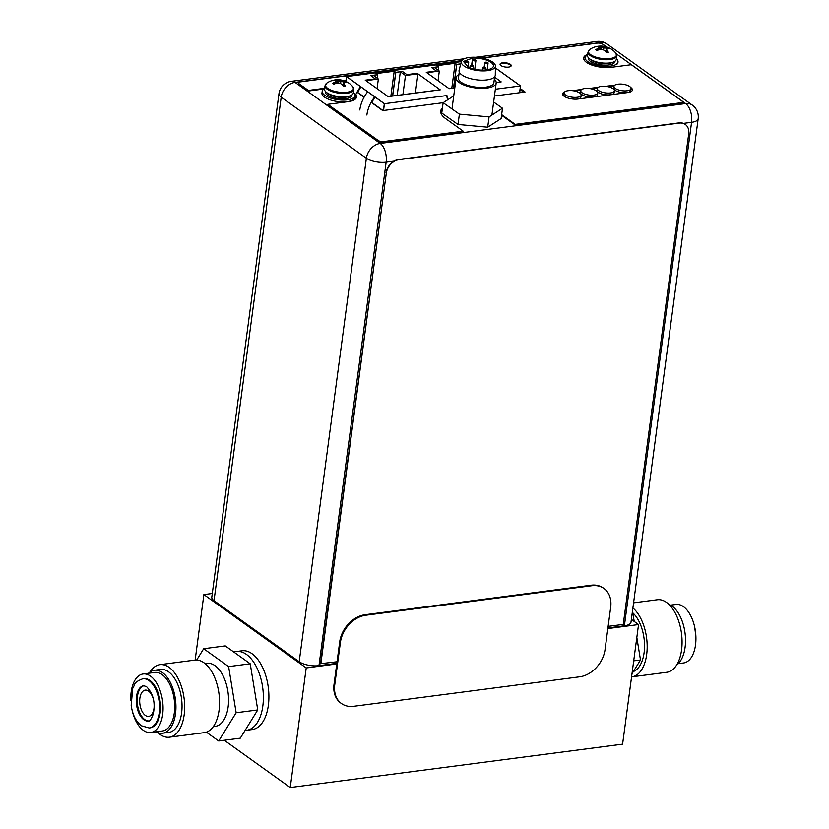 <?xml version="1.0" encoding="UTF-8"?>
<svg xmlns="http://www.w3.org/2000/svg" width="829" height="829" viewBox="0 0 829 829"><rect width="100%" height="100%" fill="white"/><g stroke="black" fill="none" stroke-linecap="round" stroke-linejoin="round"><path stroke-width="1.24" d="M678.215 663.666L683.604 662.962A29.512 15.824 -97.4 0 0 695.925 638.444A29.512 15.824 -97.4 0 0 683.397 606.61A29.512 15.824 82.6 0 0 675.967 604.434L670.568 605.139M633.708 660.858L640.496 659.977L631.988 673.739M632.092 613.947L632.962 613.833L634.206 621.439M636.827 637.491L640.496 659.977M632.185 613.273L632.962 613.833M676.692 664.92A31.761 17.026 -97.4 0 0 685.345 635.998A31.761 17.026 -97.4 0 0 672.039 606.072A31.761 17.026 82.6 0 0 668.785 604.31M633.346 671.542A31.761 17.026 -97.4 0 0 644.527 644.879A31.761 17.026 -97.4 0 0 632.299 612.403M631.563 676.879A36.58 19.606 -97.4 0 0 631.895 676.837L666.796 672.278A36.58 19.606 -97.4 0 0 682.07 641.884A36.58 19.606 -97.4 0 0 666.537 602.445A36.58 19.606 82.6 0 0 657.324 599.74L633.574 602.838M631.895 676.837A36.58 19.606 -97.4 0 0 647.169 647.594A36.58 19.606 -97.4 0 0 632.89 607.968M154.142 706.681A13.233 7.098 82.6 0 1 148.64 716.37A13.233 7.098 82.6 0 1 145.313 715.386A13.233 7.098 -97.4 0 1 139.686 701.116A13.233 7.098 -97.4 0 1 145.22 690.122A13.233 7.098 -97.4 0 1 148.546 691.106A13.233 7.098 82.6 0 1 153.013 698.07M148.681 720.94A17.803 9.544 82.6 0 1 144.754 719.582A17.803 9.544 -97.4 0 1 137.2 700.888A17.803 9.544 -97.4 0 1 144.08 685.697M245.042 730.484L252.327 729.53A39.699 21.285 82.6 0 0 268.907 696.536A39.699 21.285 82.6 0 0 252.047 653.729A39.699 21.285 -97.4 0 0 242.047 650.786L236.514 651.511A39.699 21.285 -97.4 0 1 246.514 654.454A39.699 21.285 82.6 0 1 263.373 697.262A39.699 21.285 82.6 0 1 246.783 730.256A39.699 21.285 82.6 0 0 263.373 697.262A39.699 21.285 82.6 0 0 246.514 654.454A39.699 21.285 -97.4 0 0 236.514 651.511L233.623 651.895M142.775 678.764L143.718 678.64A24.818 13.305 -97.4 0 1 149.966 680.474A24.818 13.305 82.6 0 1 160.505 707.23A24.818 13.305 82.6 0 1 150.142 727.852L149.199 727.976A24.818 13.305 82.6 0 0 159.562 707.355A24.818 13.305 82.6 0 0 149.023 680.599A24.818 13.305 -97.4 0 0 142.775 678.764C132.288 682.961 135.604 684.474 132.764 688.184L131.179 705.272C132.505 714.598 135.894 721.437 141.334 725.769L149.199 727.976M150.754 732.504L162.38 730.991A29.512 15.824 82.6 0 0 174.712 706.474A29.512 15.824 82.6 0 0 162.173 674.651A29.512 15.824 -97.4 0 0 154.743 672.464L143.116 673.977A29.512 15.824 -97.4 0 1 150.546 676.163A29.512 15.824 82.6 0 1 163.075 707.987A29.512 15.824 82.6 0 1 150.754 732.504A29.512 15.824 82.6 0 1 143.313 730.328A29.512 15.824 -97.4 0 1 132.07 710.007M143.116 673.977A29.512 15.824 -97.4 0 0 130.827 700.526M206.369 732.162L218.69 740.991L240.296 738.173L257.746 709.935L250.223 663.791L225.281 645.905L203.675 648.734L196.691 660.029M257.746 709.935L236.151 712.753L228.617 666.609L203.675 648.734M218.69 740.991L236.151 712.753M250.223 663.791L228.617 666.609M162.671 733.219L168.764 732.432A31.761 17.026 82.6 0 0 182.038 706.039A31.761 17.026 82.6 0 0 168.546 671.791A31.761 17.026 -97.4 0 0 160.546 669.438L154.453 670.236A31.761 17.026 -97.4 0 1 162.453 672.578A31.761 17.026 82.6 0 1 175.945 706.836A31.761 17.026 82.6 0 1 162.671 733.219A31.761 17.026 82.6 0 1 156.142 731.81M154.453 670.236A31.761 17.026 -97.4 0 0 148.505 673.272M213.312 726.608L215.291 726.349A31.761 17.026 82.6 0 0 228.566 699.966A31.761 17.026 82.6 0 0 215.074 665.718A31.761 17.026 -97.4 0 0 207.074 663.366L205.084 663.625M169.385 737.209L204.286 732.649A36.58 19.606 82.6 0 0 219.561 702.256A36.58 19.606 82.6 0 0 204.027 662.806A36.58 19.606 -97.4 0 0 194.815 660.102L159.924 664.661A36.58 19.606 -97.4 0 1 169.137 667.366A36.58 19.606 82.6 0 1 184.67 706.816A36.58 19.606 82.6 0 1 169.385 737.209A36.58 19.606 82.6 0 1 160.173 734.494A36.58 19.606 -97.4 0 1 157.924 732.639M159.924 664.661A36.58 19.606 -97.4 0 0 150.018 672.018M360.729 86.703L384.438 103.698L446.914 95.542A24.082 12.912 82.6 0 1 447.795 99.718A24.082 12.912 -97.4 0 0 446.914 95.542L446.81 96.361L446.914 95.542L384.324 103.718L346.501 76.6L461.318 61.615L346.615 76.589L360.729 86.703M383.537 110.475L384.438 103.698M519.576 92.713L520.477 85.947L495.39 67.968M495.39 67.874L520.581 85.926L495.348 89.221L520.477 85.947M374.749 97.501A30.621 23.108 125.6 0 0 371.765 102.734M375.91 73.418L377.682 74.683L370.708 75.594L375.278 78.869L365.247 80.185L388.2 96.63L440.261 89.833L417.174 73.284L406.863 74.631L402.438 71.46L395.734 72.33L393.972 71.066L375.91 73.418M460.748 63.843L456.665 64.382L454.903 63.108L436.842 65.47L438.603 66.734L431.691 67.636L436.355 70.983L426.261 72.299L449.121 88.682L454.8 87.936M496.198 82.537L501.193 81.884L494.623 77.17L501.11 81.822L496.198 82.465M354.771 99.542A30.621 23.108 -54.4 0 1 355.952 95.739M357.361 92.413A30.621 23.108 -54.4 0 1 360.594 86.9M360.636 87.387A30.621 23.108 125.6 0 0 357.651 92.62M356.18 96.205A30.621 23.108 125.6 0 0 355.268 99.159M371.475 102.527A30.621 23.108 -54.4 0 1 374.708 97.014M447.494 99.905A25.15 13.482 -97.4 0 0 446.81 96.361A25.15 13.482 82.6 0 1 447.494 99.905M395.734 72.33L392.573 95.988M456.665 64.382L453.504 88.04M345.859 81.449L346.501 76.6M371.413 102.485A30.621 23.108 -54.4 0 1 374.646 97.428L374.729 96.838A30.621 23.108 125.6 0 0 366.864 115.003M357.299 92.361A30.621 23.108 -54.4 0 1 360.532 87.314L360.615 86.724A30.621 23.108 125.6 0 0 355.745 94.693M383.423 110.485L384.324 103.718M405.464 75.48L400.324 71.802L395.816 72.392L394.2 71.232L376.138 73.584L377.765 74.745L373.216 75.335L378.356 79.024L365.9 80.651L388.117 96.578L440.178 89.781L417.961 73.854L405.464 75.48L402.904 94.641M460.727 63.916L456.748 64.434L455.121 63.273L437.07 65.636L438.686 66.797L434.178 67.387L439.318 71.066L426.821 72.693L449.049 88.62L454.8 87.874M520.581 85.926L519.679 92.703M359.807 109.946A30.621 23.108 -54.4 0 1 367.672 91.781M354.201 99.894A30.621 23.108 -54.4 0 1 355.786 95.48M355.548 95.138A30.621 23.108 125.6 0 0 354.864 96.796M354.107 98.91A30.621 23.108 125.6 0 0 353.734 100.154M378.356 79.024L377.071 88.662M377.765 74.745L377.288 78.258M394.2 71.232L390.863 96.216M395.816 72.392L392.666 95.977M400.324 71.802L397.184 95.397M417.961 73.854L415.402 93.014M439.318 71.066L438.033 80.724M438.686 66.797L438.23 70.278M455.121 63.273L451.795 88.268M456.748 64.434L453.598 88.029M608.134 626.372L623.253 624.403L688.712 133.79A13.233 9.989 125.6 0 0 685.345 124.474A13.233 9.989 125.6 0 0 679.262 123.086L398.987 159.676A13.233 9.989 125.6 0 0 386.283 173.261L320.543 663.677L337.051 661.76M386.003 173.054A13.233 9.989 -54.4 0 1 398.708 159.469L678.972 122.889A13.233 9.989 -54.4 0 1 685.065 124.277A13.233 9.989 -54.4 0 1 685.21 124.381M386.283 173.261L320.823 663.874M603.968 588.507L603.263 587.999A26.466 19.979 125.6 0 0 591.087 585.233L365.092 614.724A26.466 19.979 125.6 0 0 339.693 641.905L334.025 684.412A26.466 19.979 125.6 0 0 340.76 703.033L341.465 703.541A26.466 19.979 125.6 0 0 353.641 706.308L579.637 676.816A26.466 19.979 125.6 0 0 605.035 649.635L610.704 607.129A26.466 19.979 125.6 0 0 603.968 588.507A26.466 19.979 125.6 0 0 591.792 585.74L365.796 615.232A26.466 19.979 125.6 0 0 340.398 642.413L334.729 684.92A26.466 19.979 125.6 0 0 341.465 703.541M587.554 55.481A14.487 5.482 7.6 0 0 589.782 58.983A14.487 5.482 -172.4 0 0 605.584 63.159A14.487 5.482 -172.4 0 0 616.279 59.315L616.735 55.916A14.487 5.482 -172.4 0 1 606.04 59.761A14.487 5.482 -172.4 0 1 590.238 55.584A14.487 5.482 7.6 0 1 587.999 52.082L587.554 55.481M587.999 52.082L589.927 49.336A14.114 5.337 7.6 0 0 590.662 54.693A14.114 5.337 -172.4 0 0 608.735 58.683A14.114 5.337 -172.4 0 0 615.595 52.766L616.735 55.916M614.299 51.616A14.114 5.337 -172.4 0 1 615.595 52.766A19.699 19.699 0 0 0 589.927 49.336M597.782 48.59A19.316 7.451 -72.6 0 1 599.284 47.294A19.316 1.679 -84.4 0 0 599.087 46.476A19.658 10.539 -97.4 0 0 597.688 46.362L597.647 46.362A19.627 16.549 -102.3 0 1 599.75 46.092L599.802 46.092A19.658 10.539 82.6 0 1 601.191 46.196A19.316 16.259 58.1 0 1 604.02 46.673A19.316 17.803 -6.4 0 1 607.087 47.377A19.658 14.839 -54.4 0 1 609.004 47.927L610.341 48.88A19.658 14.839 125.6 0 0 608.434 48.331A19.316 7.451 107.4 0 0 607.035 48.838A19.316 1.679 95.6 0 1 607.118 50.445A19.658 10.539 82.6 0 1 608.299 52.186L608.341 52.248A19.627 9.306 152.6 0 0 606.237 52.517L606.196 52.455A19.658 10.539 -97.4 0 0 605.015 50.724A19.316 16.259 -121.9 0 0 602.3 49.46A19.316 17.803 173.6 0 0 599.129 49.543A19.658 14.839 125.6 0 0 596.994 50.631L595.657 49.667A19.658 14.839 -54.4 0 1 597.782 48.59L597.678 49.398L599.118 48.507L599.284 47.294M587.626 54.921A16.539 6.259 7.6 0 0 585.191 57.647A16.539 6.259 7.6 0 0 587.74 61.636A16.539 6.259 -172.4 0 0 605.781 66.403A16.539 6.259 -172.4 0 0 617.988 62.02A16.539 6.259 -172.4 0 0 616.351 58.755M599.139 48.32L599.346 49.522M599.75 46.092L600.113 49.471M599.802 46.092L601.087 47.015L601.129 49.429M604.02 46.673L603.854 47.885L601.087 47.015L601.191 46.196M603.481 49.947L603.854 47.885L606.983 48.186L607.087 47.377M605.564 51.481L606.983 48.186L609.004 47.927M595.657 49.667L597.678 49.398L597.885 50.144M607.118 50.445L607.035 48.838M606.351 52.507L607.015 51.263L608.299 52.186M599.118 48.507L599.284 49.533M606.88 50.051L605.926 52.03M683.428 123.376L691.562 122.319A14.425 5.451 7.6 0 0 698.173 118.713L630.993 622.196A14.425 5.451 -172.4 0 1 624.382 625.802L607.926 627.957M461.753 60.621L295.041 82.382A14.425 10.891 -54.4 0 0 281.197 97.19L214.017 600.683A14.425 5.451 -172.4 0 1 211.789 597.201L278.969 93.708A14.425 5.451 7.6 0 0 281.197 97.19L366.377 158.246A14.425 5.451 7.6 0 0 386.138 162.183L318.968 665.666L336.833 663.335M318.968 665.666A14.425 5.451 -172.4 0 1 299.196 661.729L214.017 600.683M357.755 92.413L364.19 97.024M371.869 102.527L383.039 110.537M523.731 92.174L520.104 89.573M576.331 99.169A8.601 3.254 -172.4 0 0 580.932 96.941L581.17 95.117A8.601 3.254 -172.4 0 0 579.844 93.045A8.601 3.254 7.6 0 0 577.658 91.905A19.627 19.627 0 0 0 568.352 90.662A8.601 3.254 7.6 0 0 564.114 92.848L563.875 94.672A8.601 3.254 7.6 0 0 565.202 96.744A8.601 3.254 -172.4 0 0 566.87 97.667M564.114 92.848A8.601 3.254 7.6 0 0 565.44 94.92A8.601 3.254 -172.4 0 0 574.829 97.407A8.601 3.254 -172.4 0 0 581.17 95.117M580.735 90.682L580.487 92.496A8.601 3.254 7.6 0 0 581.813 94.579A8.601 3.254 -172.4 0 0 591.201 97.055A8.601 3.254 -172.4 0 0 597.543 94.775L597.792 92.952A8.601 3.254 -172.4 0 1 591.44 95.231A8.601 3.254 -172.4 0 1 582.062 92.755A8.601 3.254 7.6 0 1 580.735 90.682A8.601 3.254 7.6 0 1 584.973 88.496A19.627 19.627 0 0 1 594.279 89.739A8.601 3.254 7.6 0 1 596.465 90.879A8.601 3.254 -172.4 0 1 597.792 92.952M597.357 88.506L597.108 90.33A8.601 3.254 7.6 0 0 598.434 92.413A8.601 3.254 -172.4 0 0 607.812 94.889A8.601 3.254 -172.4 0 0 614.165 92.61L614.403 90.786A8.601 3.254 -172.4 0 1 608.061 93.066A8.601 3.254 -172.4 0 1 598.673 90.589A8.601 3.254 7.6 0 1 597.357 88.506A8.601 3.254 7.6 0 1 601.585 86.32A19.627 19.627 0 0 1 610.89 87.563A8.601 3.254 7.6 0 1 613.077 88.703A8.601 3.254 -172.4 0 1 614.403 90.786M613.968 86.34L613.729 88.164A8.601 3.254 7.6 0 0 615.056 90.237A8.601 3.254 -172.4 0 0 624.434 92.713A8.601 3.254 -172.4 0 0 630.776 90.434L631.024 88.62A8.601 3.254 -172.4 0 1 624.672 90.9A8.601 3.254 -172.4 0 1 615.294 88.413A8.601 3.254 7.6 0 1 613.968 86.34A8.601 3.254 7.6 0 1 618.206 84.154A19.627 19.627 0 0 1 627.512 85.397A8.601 3.254 7.6 0 1 629.698 86.537A8.601 3.254 -172.4 0 1 631.024 88.62M475.97 69.522A15.223 5.751 7.6 0 0 493.431 66.082A15.223 5.751 7.6 0 0 480.716 58.61A15.223 5.751 7.6 0 0 472.582 58.051L463.432 61.46L468.53 67.356A15.223 5.751 7.6 0 0 475.97 69.522M458.934 74.455A20.186 7.637 7.6 0 0 456.168 77.667A20.186 7.637 7.6 0 0 473.017 87.573A20.186 7.637 7.6 0 0 496.177 83.014A20.186 7.637 7.6 0 0 494.353 79.18M494.675 76.714L493.877 82.703A17.865 6.756 -172.4 0 1 473.38 86.744A17.865 6.756 7.6 0 1 458.458 77.978L459.256 71.988M495.421 66.051L495.286 75.035A18.259 6.912 -172.4 0 1 474.312 79.48A18.259 6.912 7.6 0 1 459.111 70.216L461.349 61.501A17.202 6.508 -172.4 0 1 481.027 57.895A17.202 6.508 -172.4 0 1 495.421 66.051A17.202 6.508 -172.4 0 1 475.659 70.237A17.202 6.508 -172.4 0 1 461.349 61.501M472.582 58.051L471.608 65.387M484.012 68.351A1.658 0.622 7.6 0 0 485.908 67.978A1.658 0.622 7.6 0 0 484.53 67.17A1.658 0.622 7.6 0 0 482.633 67.543A1.658 0.622 7.6 0 0 484.012 68.351M471.504 66.621A1.658 0.622 7.6 0 0 473.4 66.247A1.658 0.622 7.6 0 0 472.022 65.439A1.658 0.622 7.6 0 0 470.126 65.812A1.658 0.622 7.6 0 0 471.504 66.621M474.022 60.838A1.658 0.622 7.6 0 0 475.919 60.465A1.658 0.622 7.6 0 0 474.54 59.647A1.658 0.622 7.6 0 0 472.644 60.02A1.658 0.622 7.6 0 0 474.022 60.838M486.167 63.418A1.658 0.622 7.6 0 0 488.063 63.045A1.658 0.622 7.6 0 0 486.675 62.237A1.658 0.622 7.6 0 0 484.778 62.61A1.658 0.622 7.6 0 0 486.167 63.418M466.8 62.683A1.658 0.622 7.6 0 0 468.696 62.31A1.658 0.622 7.6 0 0 467.318 61.501A1.658 0.622 7.6 0 0 465.421 61.874A1.658 0.622 7.6 0 0 466.8 62.683M453.732 95.895L443.132 102.713L441.753 113.045L458.012 124.454L487.69 127.21L501.12 118.557L502.498 108.236L493.638 102.019M487.69 127.21L489.069 116.889L502.498 108.236M458.012 124.454L459.39 114.133L489.069 116.889M443.132 102.713L459.39 114.133M324.564 89.159A14.487 5.482 7.6 0 0 326.802 92.651A14.487 5.482 -172.4 0 0 342.605 96.827A14.487 5.482 -172.4 0 0 353.299 92.983L353.755 89.584A14.487 5.482 -172.4 0 1 343.061 93.428A14.487 5.482 -172.4 0 1 327.258 89.252A14.487 5.482 7.6 0 1 325.02 85.75L324.564 89.159M325.02 85.75L326.937 83.004A14.114 5.337 7.6 0 0 327.683 88.361A14.114 5.337 -172.4 0 0 345.755 92.351A14.114 5.337 -172.4 0 0 352.615 86.434L353.755 89.584M351.32 85.283A14.114 5.337 -172.4 0 1 352.615 86.434A19.699 19.699 0 0 0 326.937 83.004M334.802 82.258A19.316 7.451 -72.6 0 1 336.294 80.962A19.316 1.679 -84.4 0 0 336.108 80.144A19.658 10.539 -97.4 0 0 334.709 80.03L334.667 80.03A19.627 16.549 -102.3 0 1 336.771 79.76L336.812 79.76A19.658 10.539 82.6 0 1 338.211 79.864A19.316 16.259 58.1 0 1 341.04 80.34A19.316 17.803 -6.4 0 1 344.108 81.045A19.658 14.839 -54.4 0 1 346.025 81.594L347.361 82.548A19.658 14.839 125.6 0 0 345.444 81.998A19.316 7.451 107.4 0 0 344.056 82.506A19.316 1.679 95.6 0 1 344.139 84.112A19.658 10.539 82.6 0 1 345.32 85.853L345.361 85.915A19.627 9.306 152.6 0 0 343.258 86.195L343.216 86.133A19.658 10.539 -97.4 0 0 342.035 84.392A19.316 16.259 -121.9 0 0 339.32 83.128A19.316 17.803 173.6 0 0 336.139 83.221A19.658 14.839 125.6 0 0 334.014 84.299L332.667 83.335A19.658 14.839 -54.4 0 1 334.802 82.258L334.698 83.066L336.139 82.175L336.294 80.962M324.647 88.589A16.539 6.259 7.6 0 0 322.212 91.314A16.539 6.259 7.6 0 0 324.761 95.304A16.539 6.259 -172.4 0 0 342.802 100.071A16.539 6.259 -172.4 0 0 355.009 95.687A16.539 6.259 -172.4 0 0 353.372 92.423M336.159 81.988L336.367 83.19M336.771 79.76L337.134 83.138M336.812 79.76L338.108 80.682L338.149 83.107M341.04 80.34L340.874 81.553L338.108 80.682L338.211 79.864M340.501 83.615L340.874 81.553L344.004 81.853L344.108 81.045M342.584 85.149L344.004 81.853L346.025 81.594M332.667 83.335L334.698 83.066L334.906 83.812M344.139 84.112L344.056 82.506M343.372 86.175L344.035 84.931L345.32 85.853M322.212 91.314L321.963 93.138A16.539 6.259 7.6 0 0 324.522 97.128A16.539 6.259 -172.4 0 0 342.564 101.894A16.539 6.259 -172.4 0 0 354.76 97.511L355.009 95.687M336.139 82.175L336.305 83.201M343.9 83.719L342.947 85.698M632.34 90.309A10.062 3.803 7.6 0 0 631.035 88.371M564.59 91.978A10.062 3.803 7.6 0 0 562.622 93.853A10.062 3.803 7.6 0 0 567.575 97.926A10.062 3.803 7.6 0 0 577.958 99.024L627.812 92.527A10.062 3.803 7.6 0 0 632.413 90.009A10.062 3.803 7.6 0 0 630.859 87.584A10.062 3.803 7.6 0 0 630.641 87.428M356.429 97.418A18.197 6.881 7.6 0 0 354.812 94.33M327.766 104.33L378.19 140.474A3.969 1.503 7.6 0 0 383.63 141.552L383.547 142.163A3.969 1.503 -172.4 0 1 378.107 141.075L327.683 104.941L327.766 104.33L348.149 101.666A18.197 6.881 7.6 0 0 356.48 97.117A18.197 6.881 7.6 0 0 353.714 92.744M500.084 64.507A5.627 2.124 -172.4 0 1 504.529 63.325A5.627 2.124 -172.4 0 1 510.27 64.931A5.627 2.124 -172.4 0 1 511.12 65.978M383.547 142.163L463.09 131.78L463.173 131.169L383.63 141.552M461.629 60.818L300.357 81.864A3.969 1.503 7.6 0 0 298.533 82.859A3.969 1.503 7.6 0 0 299.155 83.822L299.072 84.423L308.274 91.024L323.963 88.983M299.072 84.423A3.969 1.503 -172.4 0 1 298.461 83.47L298.533 82.859M587.326 55.077A18.197 6.881 7.6 0 0 583.595 58.258M515.151 124.982L515.234 124.371L680.516 102.806A3.969 1.503 7.6 0 0 682.34 101.812L682.257 102.413A3.969 1.503 -172.4 0 1 680.443 103.407L515.151 124.982L501.566 115.241M440.707 111.324A31.098 11.761 -172.4 0 1 442.365 108.475M614.165 85.812L607.812 86.641M597.543 87.978L591.201 88.807M580.932 90.154L574.58 90.983M564.134 92.755A10.062 3.803 7.6 0 0 562.611 94.164M524.28 92.102L520.156 89.149M345.921 80.941L344.947 81.066M500.934 65.553A5.627 2.124 -172.4 0 1 500.063 64.196A5.627 2.124 -172.4 0 1 504.219 62.703A5.627 2.124 -172.4 0 1 510.353 64.32A5.627 2.124 -172.4 0 1 511.224 65.688A5.627 2.124 -172.4 0 1 507.068 67.17A5.627 2.124 -172.4 0 1 500.934 65.553M308.274 91.024L308.357 90.423L324.688 88.288M299.155 83.822L308.357 90.423M606.434 46.89L602.683 44.196A3.969 1.503 7.6 0 0 597.243 43.118L482.24 58.123M587.699 54.372A18.197 6.881 7.6 0 0 583.626 57.947A18.197 6.881 7.6 0 0 592.58 65.315A18.197 6.881 7.6 0 0 611.367 67.315L631.304 64.714L681.728 100.848A3.969 1.503 7.6 0 1 682.34 101.812M515.234 124.371L501.649 114.63M463.173 131.169L445.525 118.526A31.098 11.761 -172.4 0 1 440.738 111.013A31.098 11.761 -172.4 0 1 442.448 107.874M614.89 85.118L605.75 86.309M598.279 87.283L589.129 88.485M581.657 89.459L572.518 90.651M371.133 102.278L382.718 110.578L443.183 102.692M494.447 95.998L525.068 91.998L520.239 88.537M346.004 80.33L343.703 80.631M357.019 92.164L364.076 97.221M224.265 740.256L290.254 787.55L622.589 744.173L638.548 624.558L631.366 619.408M290.254 787.55L306.212 667.936L336.75 663.946M607.844 628.558L638.548 624.558M306.212 667.936L203.882 594.59L195.147 660.071M212.286 593.491L203.882 594.59M148.298 721.023A17.803 9.544 82.6 0 1 143.811 719.707A17.803 9.544 -97.4 0 1 136.246 700.505A17.803 9.544 -97.4 0 1 143.686 685.718L146.557 686.671C155.396 696.08 154.65 706.184 153.303 714.028C151.023 719.645 149.355 721.976 148.298 721.023M334.025 684.412L334.729 684.92M339.693 641.905L340.398 642.413M365.092 614.724L365.796 615.232M591.087 585.233L591.792 585.74M608.942 63.025A12.373 4.684 -172.4 0 1 593.657 60.983M590.403 59.398A12.373 4.684 7.6 0 0 591.357 60.216A12.373 4.684 -172.4 0 0 612.496 62.351M588.352 57.698A13.43 5.078 7.6 0 0 590.341 61.294A13.43 5.078 -172.4 0 0 605.45 65.17A13.43 5.078 -172.4 0 0 614.921 61.242M606.641 46.952L600.455 42.517A14.425 10.891 -54.4 0 1 607.097 44.03L692.277 105.076A14.425 10.891 125.6 0 0 685.635 103.563A14.425 7.73 82.6 0 1 691.562 122.319L624.382 625.802M278.969 93.708A14.425 14.425 0 0 1 291.404 81.315A14.425 7.73 -97.4 0 1 295.041 82.382L380.221 143.427A14.425 7.73 -97.4 0 1 386.138 162.183L393.962 161.158M616.393 53.937L685.635 103.563L380.221 143.427A14.425 10.891 125.6 0 0 366.377 158.246L299.196 661.729M475.535 57.284L596.828 41.45A14.425 7.73 82.6 0 1 600.455 42.517L481.68 58.02M345.962 96.692A12.373 4.684 -172.4 0 1 330.678 94.651M327.424 93.066A12.373 4.684 7.6 0 0 328.377 93.884A12.373 4.684 -172.4 0 0 349.517 96.019M325.372 91.366A13.43 5.078 7.6 0 0 327.362 94.972A13.43 5.078 -172.4 0 0 342.47 98.838A13.43 5.078 -172.4 0 0 351.942 94.91M378.19 140.474L378.107 141.075M680.516 102.806L680.443 103.407M694.64 626.942L695.883 636.413M584.953 59.46L585.191 57.647M617.74 63.843L617.988 62.02M698.173 118.713A14.425 14.425 0 0 0 692.277 105.076M291.404 81.315L464.261 58.755M607.097 44.03A14.425 14.425 0 0 0 596.828 41.45M496.177 83.014L491.898 115.065M456.168 77.667L451.992 108.941M485.908 67.978L485.649 69.978M482.633 67.543L482.291 70.113M473.4 66.247L473.048 68.9M470.126 65.812L469.846 67.895M475.919 60.465L474.748 69.294M472.644 60.02L471.919 65.418M488.063 63.045L487.162 69.781M484.778 62.61L484.177 67.118M468.696 62.31L468.095 66.848M465.421 61.874L465.204 63.501"/></g></svg>
